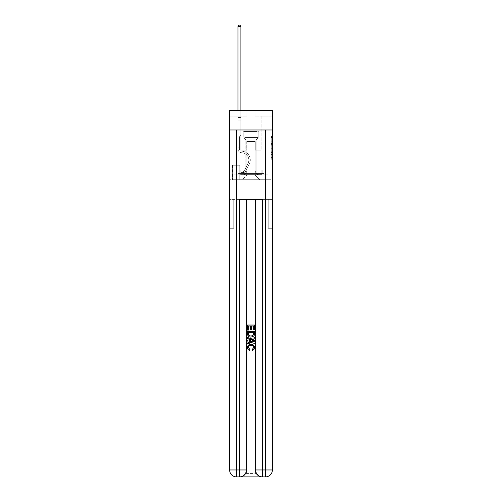 <?xml version="1.0" encoding="UTF-8"?>
<svg xmlns="http://www.w3.org/2000/svg" width="502" height="502" viewBox="0 0 502 502"><rect width="100%" height="100%" fill="white"/><g stroke="black" fill="none" stroke-linecap="round" stroke-linejoin="round"><path stroke-width="0.38" stroke-dasharray="2.51 1.88" d="M271.237 143.484L271.237 147.111L272.391 147.111L272.391 158.124L272.391 137.692L272.391 147.111L271.237 147.111L271.237 137.353L271.237 159.26L271.237 136.557L271.237 157.672L272.391 157.672L271.237 157.672L272.391 157.672L271.237 157.672L271.237 154.039L271.237 159.26L272.391 159.26L272.391 136.557L272.391 157.615L272.391 148.705L271.237 148.705L272.391 148.705L272.391 154.039L272.391 138.144L271.237 138.144L272.391 138.144L272.391 159.26L272.391 137.692L272.391 159.26L271.237 159.26L271.237 136.557L272.391 136.557L272.391 137.692L272.391 136.557L272.391 137.692L272.391 136.557L272.391 137.353L272.391 136.557L271.237 136.557L271.237 138.144L272.391 138.144L271.237 138.144L271.237 143.484L272.391 143.484M260.017 129.987L260.017 158.896L241.983 158.896L260.017 158.896L241.983 158.896L260.017 158.896L260.017 169.996L241.983 169.996L260.017 169.996L241.983 169.996L260.017 169.996L260.017 158.896L241.983 158.896L241.983 169.996L241.983 158.896L260.017 158.896L241.983 158.896L260.017 158.896L260.017 129.987L241.983 129.987L241.983 158.896L241.983 129.987L260.017 129.987M239.9 165.252L232.495 165.252L239.9 165.252L239.9 179.71L232.495 179.71L239.9 179.71M232.495 165.252L232.495 179.71M272.391 145.749L272.391 144.614L272.391 145.749L271.237 145.749L271.237 141.181L271.237 154.635L271.237 151.259L272.391 151.259L271.237 151.259L271.237 159.26L272.391 159.26L271.237 159.26L272.391 159.26L271.237 159.26L271.237 136.557L272.391 136.557L271.237 136.557L272.391 136.557L271.237 136.557L271.237 145.749L272.391 145.749M239.956 476.9C242.334 476.956 244.336 475.802 245.967 473.43A6.94 6.94 0 0 0 246.896 469.96L246.896 199.369L246.896 469.96L246.896 199.369L233.769 199.369L246.896 199.369L246.896 469.96A6.94 6.94 0 0 1 245.967 473.43C244.336 475.802 242.334 476.956 239.956 476.9A6.94 6.94 0 0 0 246.896 469.96A6.94 6.94 0 0 1 239.956 476.9L262.044 476.9C259.666 476.956 257.664 475.802 256.033 473.43C257.664 475.802 259.666 476.956 262.044 476.9A6.94 6.94 0 0 1 255.104 469.96A6.94 6.94 0 0 0 256.033 473.43A6.94 6.94 0 0 1 255.104 469.96L255.104 199.369L268.231 199.369L268.231 228.278L268.231 199.369L246.896 199.369L255.104 199.369L255.104 469.96A6.94 6.94 0 0 0 262.044 476.9L236.542 476.9L236.542 469.96L239.435 469.96L239.435 199.369L262.565 199.369L255.625 199.369L255.625 469.96A6.94 6.94 0 0 0 262.565 476.9L265.458 476.9A6.94 6.94 0 0 0 272.391 469.96L272.391 129.987L272.391 158.896L229.609 158.896L272.391 158.896L229.609 158.896L272.391 158.896L272.391 129.987L272.391 158.896L229.609 158.896L272.391 158.896L229.609 158.896L272.391 158.896L272.391 110.327L255.047 110.327L272.391 110.327L272.391 116.106L272.391 110.327L229.609 110.327L246.953 110.327L229.609 110.327L229.609 116.106L246.953 116.106L229.609 116.106L229.609 110.327L229.609 129.987L272.391 129.987L229.609 129.987L272.391 129.987L229.609 129.987L229.609 469.96A6.94 6.94 0 0 0 236.542 476.9L239.435 476.9A6.94 6.94 0 0 0 246.375 469.96L246.375 199.369L246.375 469.96A6.94 6.94 0 0 1 239.435 476.9L236.542 476.9A6.94 6.94 0 0 1 229.609 469.96L236.542 469.96L236.542 129.987L229.609 129.987L272.391 129.987L236.542 129.987M265.458 129.987L265.458 469.96L272.391 469.96L272.391 228.278L268.231 228.278L272.391 228.278L272.391 199.369L268.231 199.369L268.231 228.278L268.231 199.369L272.391 199.369L272.391 158.896L272.391 179.71L229.609 179.71L272.391 179.71L272.391 158.896L272.391 199.369L237.992 199.369L272.391 199.369L272.391 469.96A6.94 6.94 0 0 1 265.458 476.9L239.435 476.9A6.94 6.94 0 0 0 246.375 469.96L239.435 469.96L239.435 476.9M229.609 158.896L229.609 469.96A6.94 6.94 0 0 0 236.542 476.9A6.94 6.94 0 0 1 229.609 469.96L229.609 199.369L237.992 199.369L229.609 199.369L233.769 199.369L233.769 228.278L233.769 199.369L229.609 199.369L229.609 158.896M237.992 116.106L237.992 174.853L242.209 174.853A4.625 4.625 0 0 0 246.84 170.228L246.84 141.545L246.84 175.085L246.84 141.545L246.84 175.085L246.84 141.545L255.16 141.545L255.16 170.228A4.625 4.625 0 0 0 259.791 174.853L264.008 174.853L264.008 116.106L264.008 174.853L264.008 116.106L264.008 174.853L264.008 116.106L264.008 174.853L264.008 116.106L264.008 174.853L264.008 116.106L264.008 174.853L264.008 116.106L264.008 174.853L264.008 116.106L264.008 174.853L264.008 116.106L264.008 174.853L267.886 174.853L259.791 174.853L264.008 174.853L259.791 174.853L264.008 174.853L259.791 174.853L264.008 174.853L259.791 174.853L264.008 174.853L259.791 174.853L264.008 174.853L259.791 174.853L264.008 174.853L259.791 174.853L264.008 174.853L264.008 116.106L261.115 116.106L264.008 116.106L261.115 116.106L264.008 116.106L261.115 116.106L264.008 116.106L261.115 116.106L264.008 116.106L261.115 116.106L264.008 116.106L261.115 116.106L264.008 116.106L261.115 116.106L264.008 116.106L261.115 116.106L264.008 116.106L261.115 116.106L264.008 116.106L264.008 174.853L259.791 174.853A4.625 4.625 0 0 1 255.16 170.228A4.625 4.625 0 0 0 259.791 174.853A4.625 4.625 0 0 1 255.16 170.228A4.625 4.625 0 0 0 259.791 174.853A4.625 4.625 0 0 1 255.16 170.228A4.625 4.625 0 0 0 259.791 174.853A4.625 4.625 0 0 1 255.16 170.228A4.625 4.625 0 0 0 259.791 174.853A4.625 4.625 0 0 1 255.16 170.228A4.625 4.625 0 0 0 259.791 174.853A4.625 4.625 0 0 1 255.16 170.228A4.625 4.625 0 0 0 259.791 174.853A4.625 4.625 0 0 1 255.16 170.228A4.625 4.625 0 0 0 259.791 174.853A4.625 4.625 0 0 1 255.16 170.228L255.16 141.545L255.16 175.085L246.84 175.085L255.16 175.085L259.791 179.71L267.886 179.71L242.209 179.71L259.791 179.71L255.16 175.085L259.791 179.71L255.16 175.085L255.16 141.545L255.16 175.085L255.16 141.545L246.72 141.545L246.72 150.224L240.885 150.224L240.885 116.106L237.992 116.106L237.992 174.853L242.209 174.853A4.625 4.625 0 0 0 246.84 170.228L246.84 141.545L246.72 150.224L240.885 150.224L240.885 116.106L237.992 116.106L237.992 174.853L242.209 174.853L234.114 174.853L242.209 174.853L237.992 174.853L237.992 116.106L237.992 174.853L237.992 116.106L237.992 174.853L237.992 116.106L237.992 174.853L237.992 116.106L237.992 174.853L237.992 116.106L237.992 174.853L237.992 116.106L237.992 174.853L237.992 116.106L240.885 116.106L237.992 116.106L240.885 116.106L237.992 116.106L240.885 116.106L237.992 116.106L240.885 116.106L237.992 116.106L240.885 116.106L237.992 116.106L240.885 116.106L237.992 116.106L240.885 116.106L237.992 116.106L240.885 116.106L237.992 116.106L237.992 174.853L237.992 116.106M246.84 170.228L246.84 141.545L246.72 150.224L240.885 150.224L240.885 116.106L240.885 150.224L240.885 116.106L240.885 150.224L240.885 116.106L240.885 150.224L240.885 116.106L240.885 150.224L240.885 116.106L240.885 150.224L240.885 116.106L240.885 150.224L240.885 116.106L240.885 150.224L240.885 116.106L240.885 150.224L246.72 150.224L240.885 150.224L246.72 150.224L240.885 150.224L246.72 150.224L240.885 150.224L246.72 150.224L240.885 150.224L246.72 150.224L240.885 150.224L246.72 150.224L240.885 150.224L246.72 150.224L240.885 150.224L246.72 150.224L246.84 141.545L246.84 170.228A4.625 4.625 0 0 1 242.209 174.853A4.625 4.625 0 0 0 246.84 170.228A4.625 4.625 0 0 1 242.209 174.853A4.625 4.625 0 0 0 246.84 170.228A4.625 4.625 0 0 1 242.209 174.853A4.625 4.625 0 0 0 246.84 170.228A4.625 4.625 0 0 1 242.209 174.853A4.625 4.625 0 0 0 246.84 170.228A4.625 4.625 0 0 1 242.209 174.853A4.625 4.625 0 0 0 246.84 170.228A4.625 4.625 0 0 1 242.209 174.853A4.625 4.625 0 0 0 246.84 170.228A4.625 4.625 0 0 1 242.209 174.853A4.625 4.625 0 0 0 246.84 170.228M272.391 116.106L255.047 116.106L272.391 116.106M232.614 179.71L239.78 179.71L232.614 179.71L232.614 165.252L239.78 165.252L239.78 179.71L239.78 165.252L232.614 165.252L232.614 179.71M234.114 179.71L242.209 179.71L246.84 175.085L242.209 179.71L246.84 175.085L242.209 179.71L234.114 179.71L234.114 174.853L234.114 179.71M255.28 141.545L255.28 150.224L255.28 141.545M255.047 116.106L255.047 110.327L255.047 116.106M246.953 116.106L246.953 110.327L246.953 116.106M267.886 174.853L267.886 179.71L267.886 174.853M261.115 116.106L261.115 150.224L255.28 150.224L261.115 150.224L255.28 150.224L261.115 150.224L255.28 150.224L261.115 150.224L255.28 150.224L261.115 150.224L255.28 150.224L261.115 150.224L255.28 150.224L261.115 150.224L255.28 150.224L261.115 150.224L255.28 150.224L261.115 150.224L255.28 150.224L261.115 150.224L261.115 116.106M271.237 147.111L272.391 147.111L271.237 147.111M271.237 137.353L271.237 136.557L271.237 137.353L272.391 137.353L271.237 137.353M271.237 154.578L271.237 149.841L271.237 154.578L272.391 154.578L271.237 154.578M271.237 149.841L271.237 148.705L272.391 148.705L271.237 148.705L271.237 149.841L272.391 149.841L271.237 149.841M271.237 141.181L271.237 138.144L271.237 141.181L272.391 141.181L271.237 141.181M271.237 136.557L272.391 136.557L271.237 136.557L271.237 137.692L271.237 136.557L272.391 136.557M271.237 159.26L272.391 159.26L271.237 159.26L271.237 158.124L271.237 159.26M239.492 147.211L239.492 147.908L237.992 147.908L237.992 147.211L237.992 149.069L237.992 26.606L237.992 120.85L237.992 26.606L240.885 26.606L240.885 117.035L240.885 26.606L237.992 26.606L238.858 25.1L240.012 25.1L238.858 25.1L237.992 26.606L237.992 120.85L237.992 26.606L240.885 26.606L240.012 25.1L240.885 26.606L240.885 120.85L237.992 120.85L237.992 26.606L238.858 25.1L240.012 25.1L238.858 25.1L237.992 26.606L237.992 120.85L237.992 26.606L240.885 26.606L237.992 26.606L238.858 25.1L240.012 25.1L240.885 26.606L240.012 25.1L238.858 25.1L237.992 26.606L237.992 120.85L240.885 120.85L240.885 134.956L240.232 135.609A2.51 2.51 -7.9 0 0 239.492 137.385A2.51 2.51 172.1 0 1 240.232 135.609L240.885 134.956L240.885 26.606L240.885 120.85L237.992 120.85L237.992 149.069A3.639 3.639 -7.9 0 0 241.575 152.708A3.639 3.639 172.1 0 1 237.992 149.069L237.992 120.85L240.885 120.85L240.885 134.956L240.232 135.609A2.51 2.51 -32.1 0 0 239.492 137.385A2.51 2.51 147.9 0 1 240.232 135.609L240.885 134.956L240.885 26.606L237.992 26.606L240.885 26.606L240.012 25.1L240.885 26.606L240.885 120.85L237.992 120.85L237.992 149.069A3.639 3.639 -32.1 0 0 241.575 152.708A3.639 3.639 172.1 0 1 237.992 149.069L237.992 120.85L240.885 120.85L240.885 134.956L240.232 135.609A2.51 2.51 -32.1 0 0 239.492 137.385A2.51 2.51 147.9 0 1 240.232 135.609L240.885 134.956L240.885 26.606L237.992 26.606L238.858 25.1L240.012 25.1L238.858 25.1L237.992 26.606L237.992 117.035L237.992 26.606L240.885 26.606L240.012 25.1L240.885 26.606L240.885 120.85L237.992 120.85L237.992 149.069A3.639 3.639 -32.1 0 0 241.575 152.708A3.639 3.639 172.1 0 1 237.992 149.069L237.992 120.85L240.885 120.85L240.885 134.956L240.232 135.609A2.51 2.51 -32.1 0 0 239.492 137.385A2.51 2.51 147.9 0 1 240.232 135.609L240.885 134.956L240.885 26.606L237.992 26.606L238.858 25.1L240.012 25.1L238.858 25.1L237.992 26.606L237.992 117.462L237.992 26.606L240.885 26.606L240.012 25.1L240.885 26.606L240.885 120.85L237.992 120.85L237.992 149.069A3.639 3.639 -32.1 0 0 241.575 152.708A7.342 7.342 172.1 0 1 248.019 163.351A7.342 7.342 -7.9 0 0 241.575 152.708A3.639 3.639 147.9 0 1 237.992 149.069L237.992 120.85L240.885 120.85L240.885 134.956L240.232 135.609A2.51 2.51 -32.1 0 0 239.492 137.385A2.51 2.51 147.9 0 1 240.232 135.609L240.885 134.956L240.885 26.606L237.992 26.606L238.858 25.1L240.012 25.1L238.858 25.1L237.992 26.606L237.992 149.069A3.639 3.639 -32.1 0 0 241.575 152.708A3.639 3.639 147.9 0 1 237.992 149.069L237.992 120.85L240.885 120.85L240.885 134.956L240.232 135.609A2.51 2.51 -32.1 0 0 239.492 137.385A2.51 2.51 147.9 0 1 240.232 135.609L240.885 134.956L240.885 120.85L237.992 120.85L237.992 149.069A3.639 3.639 -32.1 0 0 241.575 152.708A3.639 3.639 147.9 0 1 237.992 149.069L237.992 120.85L240.885 120.85L240.885 117.462L240.885 134.956L240.232 135.609A2.51 2.51 -32.1 0 0 239.492 137.385A2.51 2.51 147.9 0 1 240.232 135.609L240.885 134.956L240.885 120.85L237.992 120.85L237.992 149.069A3.639 3.639 -32.1 0 0 241.575 152.708A7.342 7.342 147.9 0 1 248.019 163.351A7.342 7.342 -7.9 0 0 241.575 152.708A3.639 3.639 147.9 0 1 237.992 149.069L237.992 120.85L240.885 120.85L240.885 117.035L240.885 134.956L240.232 135.609A2.51 2.51 -32.1 0 0 239.492 137.385A2.51 2.51 147.9 0 1 240.232 135.609L240.885 134.956L240.885 120.85L237.992 120.85L237.992 149.069A3.639 3.639 -32.1 0 0 241.575 152.708A3.639 3.639 147.9 0 1 237.992 149.069L237.992 120.85L240.885 120.85L240.885 26.606L240.012 25.1L240.885 26.606L240.885 134.956L240.232 135.609A2.51 2.51 -32.1 0 0 239.492 137.385A2.51 2.51 147.9 0 1 240.232 135.609L240.885 134.956L240.885 120.85L237.992 120.85L237.992 149.069L237.992 147.908L239.492 147.908L239.492 147.211L237.992 147.211L239.492 147.211L239.492 149.069L239.492 137.385L239.492 149.069A2.14 2.14 -7.9 0 0 241.6 151.209A2.14 2.14 172.1 0 1 239.492 149.069L239.492 137.385L239.492 149.069L239.492 147.211L237.992 147.211L239.492 147.211L239.492 149.069A2.14 2.14 -32.1 0 0 241.6 151.209A2.14 2.14 172.1 0 1 239.492 149.069L239.492 137.385L239.492 149.069A2.14 2.14 -32.1 0 0 241.6 151.209A2.14 2.14 172.1 0 1 239.492 149.069L239.492 137.385L239.492 149.069L239.492 147.211L237.992 147.211L239.492 147.211L239.492 149.069A2.14 2.14 -32.1 0 0 241.6 151.209A8.848 8.848 172.1 0 1 249.362 164.022A8.848 8.848 -7.9 0 0 241.6 151.209A2.14 2.14 147.9 0 1 239.492 149.069L239.492 137.385L239.492 149.069A2.14 2.14 -32.1 0 0 241.6 151.209A2.14 2.14 147.9 0 1 239.492 149.069L239.492 137.385L239.492 149.069L239.492 147.211L237.992 147.211L239.492 147.211L239.492 149.069A2.14 2.14 -32.1 0 0 241.6 151.209A2.14 2.14 147.9 0 1 239.492 149.069L239.492 137.385L239.492 149.069A2.14 2.14 -32.1 0 0 241.6 151.209A8.848 8.848 147.9 0 1 249.362 164.022A8.848 8.848 -7.9 0 0 241.6 151.209A2.14 2.14 147.9 0 1 239.492 149.069L239.492 137.385L239.492 149.069L239.492 147.211L237.992 147.211M243.25 172.537A3.062 3.062 -7.9 0 0 245.93 170.849L249.362 164.022A8.848 8.848 -7.9 0 0 241.6 151.209A2.14 2.14 147.9 0 1 239.492 149.069A2.14 2.14 -32.1 0 0 241.6 151.209A2.14 2.14 147.9 0 1 239.492 149.069L239.492 137.385L239.492 149.069A2.14 2.14 -32.1 0 0 241.6 151.209A8.848 8.848 147.9 0 1 249.362 164.022L245.93 170.849L249.362 164.022A8.848 8.848 -32.1 0 0 241.6 151.209A2.14 2.14 147.9 0 1 239.492 149.069A2.14 2.14 147.9 0 0 241.6 151.209A2.14 2.14 147.9 0 1 239.492 149.069A2.14 2.14 147.9 0 0 241.6 151.209A8.848 8.848 147.9 0 1 249.362 164.022A8.848 8.848 -32.1 0 0 241.6 151.209A2.14 2.14 147.9 0 1 239.492 149.069A2.14 2.14 147.9 0 0 241.6 151.209A8.848 8.848 147.9 0 1 249.362 164.022A8.848 8.848 -32.1 0 0 241.6 151.209A2.14 2.14 147.9 0 1 239.492 149.069A2.14 2.14 147.9 0 0 241.6 151.209A2.14 2.14 147.9 0 1 239.492 149.069A2.14 2.14 147.9 0 0 241.6 151.209A8.848 8.848 147.9 0 1 249.362 164.022L245.93 170.849L249.362 164.022A8.848 8.848 -32.1 0 0 241.6 151.209A2.14 2.14 147.9 0 1 239.492 149.069A2.14 2.14 147.9 0 0 241.6 151.209A8.848 8.848 147.9 0 1 249.362 164.022A8.848 8.848 -32.1 0 0 241.6 151.209A2.14 2.14 147.9 0 1 239.492 149.069A2.14 2.14 147.9 0 0 241.6 151.209A2.14 2.14 147.9 0 1 239.492 149.069A2.14 2.14 147.9 0 0 241.6 151.209A8.848 8.848 147.9 0 1 249.362 164.022A8.848 8.848 -32.1 0 0 241.6 151.209A2.14 2.14 147.9 0 1 239.492 149.069A2.14 2.14 147.9 0 0 241.6 151.209A8.848 8.848 147.9 0 1 249.362 164.022L245.93 170.849A3.062 3.062 172.1 0 1 244.123 172.399A3.062 3.062 -7.9 0 0 245.93 170.849L249.362 164.022A8.848 8.848 -32.1 0 0 241.6 151.209A8.848 8.848 -32.1 0 1 249.362 164.022A8.848 8.848 -32.1 0 0 241.6 151.209A8.848 8.848 -32.1 0 1 249.362 164.022L245.93 170.849L249.362 164.022A8.848 8.848 -32.1 0 0 241.6 151.209A8.848 8.848 -32.1 0 1 249.362 164.022L245.93 170.849L249.362 164.022A8.848 8.848 -32.1 0 0 241.6 151.209A8.848 8.848 -32.1 0 1 249.362 164.022A8.848 8.848 -32.1 0 0 241.6 151.209A8.848 8.848 -32.1 0 1 249.362 164.022L245.93 170.849A3.062 3.062 147.9 0 1 244.123 172.399C243.232 172.588 243.232 172.588 244.123 172.399C243.232 172.588 243.232 172.588 244.123 172.399A3.062 3.062 -32.1 0 0 245.93 170.849L249.362 164.022A8.848 8.848 -32.1 0 0 241.6 151.209A8.848 8.848 -32.1 0 1 249.362 164.022L245.93 170.849L249.362 164.022A8.848 8.848 -32.1 0 0 241.6 151.209A8.848 8.848 -32.1 0 1 249.362 164.022A8.848 8.848 -32.1 0 0 241.6 151.209A8.848 8.848 -32.1 0 1 249.362 164.022L245.93 170.849L249.362 164.022A8.848 8.848 -32.1 0 0 241.6 151.209A8.848 8.848 -32.1 0 1 249.362 164.022L245.93 170.849A3.062 3.062 147.9 0 1 244.123 172.399C243.232 172.588 243.232 172.588 244.123 172.399C243.232 172.588 243.232 172.588 244.123 172.399A3.062 3.062 -32.1 0 0 245.93 170.849L249.362 164.022L245.93 170.849A3.062 3.062 147.9 0 1 244.123 172.399C243.232 172.588 243.232 172.588 244.123 172.399C243.232 172.588 243.232 172.588 244.123 172.399A3.062 3.062 -32.1 0 0 245.93 170.849L249.362 164.022L245.93 170.849A3.062 3.062 147.9 0 1 244.123 172.399C243.232 172.588 243.232 172.588 244.123 172.399C243.232 172.588 243.232 172.588 244.123 172.399A3.062 3.062 -32.1 0 0 245.93 170.849L249.362 164.022L245.93 170.849A3.062 3.062 147.9 0 1 244.123 172.399C243.232 172.588 243.232 172.588 244.123 172.399C243.232 172.588 243.232 172.588 244.123 172.399A3.062 3.062 -32.1 0 0 245.93 170.849L249.362 164.022L245.93 170.849A3.062 3.062 147.9 0 1 244.123 172.399C243.232 172.588 243.232 172.588 244.123 172.399C243.232 172.588 243.232 172.588 244.123 172.399A3.062 3.062 -32.1 0 0 245.93 170.849L249.362 164.022L245.93 170.849A3.062 3.062 147.9 0 1 244.123 172.399C243.232 172.588 243.232 172.588 244.123 172.399C243.232 172.588 243.232 172.588 244.123 172.399A3.062 3.062 -32.1 0 0 245.93 170.849L249.362 164.022L245.93 170.849A3.062 3.062 147.9 0 1 244.123 172.399C243.232 172.588 243.232 172.588 244.123 172.399C243.232 172.588 243.232 172.588 244.123 172.399A3.062 3.062 -32.1 0 0 245.93 170.849A3.062 3.062 -7.9 0 1 243.25 172.537L243.25 171.038A1.562 1.562 -7.9 0 0 244.587 170.178L248.019 163.351A7.342 7.342 -7.9 0 0 241.575 152.708A3.639 3.639 147.9 0 1 237.992 149.069A3.639 3.639 -32.1 0 0 241.575 152.708A7.342 7.342 147.9 0 1 248.019 163.351L244.587 170.178L248.019 163.351A7.342 7.342 -32.1 0 0 241.575 152.708A3.639 3.639 147.9 0 1 237.992 149.069A3.639 3.639 147.9 0 0 241.575 152.708A3.639 3.639 147.9 0 1 237.992 149.069A3.639 3.639 147.9 0 0 241.575 152.708A7.342 7.342 147.9 0 1 248.019 163.351A7.342 7.342 -32.1 0 0 241.575 152.708A3.639 3.639 147.9 0 1 237.992 149.069A3.639 3.639 147.9 0 0 241.575 152.708A7.342 7.342 147.9 0 1 248.019 163.351A7.342 7.342 -32.1 0 0 241.575 152.708A3.639 3.639 147.9 0 1 237.992 149.069A3.639 3.639 147.9 0 0 241.575 152.708A3.639 3.639 147.9 0 1 237.992 149.069A3.639 3.639 147.9 0 0 241.575 152.708A7.342 7.342 147.9 0 1 248.019 163.351L244.587 170.178L248.019 163.351A7.342 7.342 -32.1 0 0 241.575 152.708A3.639 3.639 147.9 0 1 237.992 149.069A3.639 3.639 147.9 0 0 241.575 152.708A7.342 7.342 147.9 0 1 248.019 163.351A7.342 7.342 -32.1 0 0 241.575 152.708A3.639 3.639 147.9 0 1 237.992 149.069A3.639 3.639 147.9 0 0 241.575 152.708A3.639 3.639 147.9 0 1 237.992 149.069A3.639 3.639 147.9 0 0 241.575 152.708A7.342 7.342 147.9 0 1 248.019 163.351A7.342 7.342 -32.1 0 0 241.575 152.708A3.639 3.639 147.9 0 1 237.992 149.069A3.639 3.639 147.9 0 0 241.575 152.708A7.342 7.342 147.9 0 1 248.019 163.351L244.587 170.178A1.562 1.562 172.1 0 1 244.123 170.73C243.244 171.132 243.244 171.132 244.123 170.73C243.244 171.132 243.244 171.132 244.123 170.73A1.562 1.562 -7.9 0 0 244.587 170.178L248.019 163.351A7.342 7.342 -32.1 0 0 241.575 152.708A7.342 7.342 -32.1 0 1 248.019 163.351A7.342 7.342 -32.1 0 0 241.575 152.708A7.342 7.342 -32.1 0 1 248.019 163.351L244.587 170.178L248.019 163.351A7.342 7.342 -32.1 0 0 241.575 152.708A7.342 7.342 -32.1 0 1 248.019 163.351L244.587 170.178L248.019 163.351A7.342 7.342 -32.1 0 0 241.575 152.708A7.342 7.342 -32.1 0 1 248.019 163.351A7.342 7.342 -32.1 0 0 241.575 152.708A7.342 7.342 -32.1 0 1 248.019 163.351L244.587 170.178A1.562 1.562 147.9 0 1 244.123 170.73C243.244 171.132 243.244 171.132 244.123 170.73C243.244 171.132 243.244 171.132 244.123 170.73A1.562 1.562 -32.1 0 0 244.587 170.178L248.019 163.351A7.342 7.342 -32.1 0 0 241.575 152.708A7.342 7.342 -32.1 0 1 248.019 163.351L244.587 170.178L248.019 163.351A7.342 7.342 -32.1 0 0 241.575 152.708A7.342 7.342 -32.1 0 1 248.019 163.351A7.342 7.342 -32.1 0 0 241.575 152.708A7.342 7.342 -32.1 0 1 248.019 163.351L244.587 170.178L248.019 163.351A7.342 7.342 -32.1 0 0 241.575 152.708A7.342 7.342 -32.1 0 1 248.019 163.351L244.587 170.178A1.562 1.562 147.9 0 1 244.123 170.73C243.244 171.132 243.244 171.132 244.123 170.73C243.244 171.132 243.244 171.132 244.123 170.73A1.562 1.562 -32.1 0 0 244.587 170.178L248.019 163.351L244.587 170.178A1.562 1.562 147.9 0 1 244.123 170.73C243.244 171.132 243.244 171.132 244.123 170.73C243.244 171.132 243.244 171.132 244.123 170.73A1.562 1.562 -32.1 0 0 244.587 170.178L248.019 163.351L244.587 170.178A1.562 1.562 147.9 0 1 244.123 170.73C243.244 171.132 243.244 171.132 244.123 170.73C243.244 171.132 243.244 171.132 244.123 170.73A1.562 1.562 -32.1 0 0 244.587 170.178L248.019 163.351L244.587 170.178A1.562 1.562 147.9 0 1 244.123 170.73C243.244 171.132 243.244 171.132 244.123 170.73C243.244 171.132 243.244 171.132 244.123 170.73A1.562 1.562 -32.1 0 0 244.587 170.178L248.019 163.351L244.587 170.178A1.562 1.562 147.9 0 1 244.123 170.73C243.244 171.132 243.244 171.132 244.123 170.73C243.244 171.132 243.244 171.132 244.123 170.73A1.562 1.562 -32.1 0 0 244.587 170.178L248.019 163.351L244.587 170.178A1.562 1.562 147.9 0 1 244.123 170.73C243.244 171.132 243.244 171.132 244.123 170.73C243.244 171.132 243.244 171.132 244.123 170.73A1.562 1.562 -32.1 0 0 244.587 170.178L248.019 163.351L244.587 170.178A1.562 1.562 147.9 0 1 244.123 170.73C243.244 171.132 243.244 171.132 244.123 170.73C243.244 171.132 243.244 171.132 244.123 170.73A1.562 1.562 -32.1 0 0 244.587 170.178A1.562 1.562 -7.9 0 1 243.25 171.038L243.25 172.537L240.941 172.537L243.25 172.537A3.062 3.062 -32.1 0 0 245.93 170.849A3.062 3.062 -32.1 0 1 243.25 172.537L243.25 171.038L240.941 171.038L243.25 171.038A1.562 1.562 -32.1 0 0 244.587 170.178A1.562 1.562 -32.1 0 1 243.25 171.038L243.25 172.537L240.941 172.537L240.941 171.038L240.941 172.537L243.25 172.537A3.062 3.062 -32.1 0 0 245.93 170.849A3.062 3.062 -32.1 0 1 243.25 172.537L243.25 171.038L240.941 171.038L243.25 171.038A1.562 1.562 -32.1 0 0 244.587 170.178A1.562 1.562 -32.1 0 1 243.25 171.038L243.25 172.537L240.941 172.537L240.941 171.038L240.941 172.537L243.25 172.537A3.062 3.062 -32.1 0 0 245.93 170.849A3.062 3.062 -32.1 0 1 243.25 172.537L243.25 171.038L240.941 171.038L243.25 171.038A1.562 1.562 -32.1 0 0 244.587 170.178A1.562 1.562 -32.1 0 1 243.25 171.038L243.25 172.537L240.941 172.537L240.941 171.038L240.941 172.537L243.25 172.537A3.062 3.062 -32.1 0 0 245.93 170.849A3.062 3.062 -32.1 0 1 243.25 172.537L243.25 171.038L240.941 171.038L243.25 171.038A1.562 1.562 -32.1 0 0 244.587 170.178A1.562 1.562 -32.1 0 1 243.25 171.038L243.25 172.537L240.941 172.537L240.941 171.038L240.941 172.537L243.25 172.537A3.062 3.062 -32.1 0 0 245.93 170.849A3.062 3.062 -32.1 0 1 243.25 172.537L243.25 171.038L240.941 171.038L243.25 171.038A1.562 1.562 -32.1 0 0 244.587 170.178A1.562 1.562 -32.1 0 1 243.25 171.038L243.25 172.537L240.941 172.537L240.941 171.038L240.941 172.537L243.25 172.537A3.062 3.062 -32.1 0 0 245.93 170.849A3.062 3.062 -32.1 0 1 243.25 172.537L243.25 171.038L240.941 171.038L243.25 171.038A1.562 1.562 -32.1 0 0 244.587 170.178A1.562 1.562 -32.1 0 1 243.25 171.038L243.25 172.537L240.941 172.537L240.941 171.038L240.941 172.537L243.25 172.537A3.062 3.062 -32.1 0 0 245.93 170.849A3.062 3.062 -32.1 0 1 243.25 172.537L243.25 171.038L240.941 171.038L243.25 171.038A1.562 1.562 -32.1 0 0 244.587 170.178A1.562 1.562 -32.1 0 1 243.25 171.038L243.25 172.537L240.941 172.537L240.941 171.038L240.941 172.537L243.25 172.537A3.062 3.062 -32.1 0 0 245.93 170.849A3.062 3.062 -32.1 0 1 243.25 172.537L243.25 171.038L240.941 171.038L243.25 171.038A1.562 1.562 -32.1 0 0 244.587 170.178A1.562 1.562 -32.1 0 1 243.25 171.038L243.25 172.537L240.941 172.537L240.941 171.038L240.941 172.537L243.25 172.537M244.242 130.909L258.806 130.909L244.242 130.909M257.256 131.486L243.771 131.486L257.256 131.486M244.493 174.621L258.517 174.621L244.493 174.621M246.545 173.253L256.145 173.253L246.545 173.253M255.455 139.926L245.854 139.926L255.455 139.926M243.238 130.909L259.961 130.909L243.238 130.909M243.238 169.996L259.961 169.996L243.238 169.996M261.812 169.996L240.188 169.996L261.812 169.996L261.812 174.621L240.188 174.621L261.812 174.621L240.188 174.621L261.812 174.621L261.812 169.996L251 169.996L251 174.621L251 169.996L240.188 169.996L240.188 174.621L240.188 169.996L261.812 169.996L261.812 174.621L261.812 169.996M251 169.996L251 174.621L251 169.996L251 173.466L264.008 173.466L264.008 199.369L264.008 173.466L237.992 173.466L251 173.466L237.992 173.466L237.992 199.369L237.992 173.466L237.992 199.369L237.992 173.466L264.008 173.466L251 173.466L251 169.996L262.157 169.996L239.843 169.996L239.843 173.466L239.843 169.996L262.157 169.996L262.157 173.466L262.157 169.996L262.157 173.466L262.157 169.996L251 169.996M240.188 169.996L240.188 174.621L240.188 169.996M250.944 345.382C252.569 345.301 253.504 346.016 253.755 347.528L252.023 349.474L252.249 350.452C253.717 350.07 254.489 349.128 254.558 347.622C254.37 345.489 253.165 344.416 250.95 344.403C248.816 344.447 247.649 345.514 247.442 347.604C247.48 348.972 248.151 349.863 249.456 350.277L249.67 349.298L248.245 347.553C248.446 346.054 249.35 345.332 250.944 345.382C252.569 345.301 253.504 346.016 253.755 347.528L252.023 349.474L252.249 350.452C253.717 350.07 254.489 349.128 254.558 347.622C254.37 345.489 253.165 344.416 250.95 344.403C248.816 344.447 247.649 345.514 247.442 347.604C247.48 348.972 248.151 349.863 249.456 350.277L249.67 349.298L248.245 347.553C248.446 346.054 249.35 345.332 250.944 345.382M252.337 339.233L254.47 338.442L254.47 337.407L247.53 340.161L247.53 341.266L254.47 344.021L254.47 342.979L252.337 342.195L252.337 339.233L254.47 338.442L254.47 337.407L247.53 340.161L247.53 341.266L254.47 344.021L254.47 342.979L252.337 342.195L252.337 339.233M253.667 330.084L254.47 330.084L254.47 325.014L247.53 325.014L247.53 329.908L248.333 329.908L248.333 325.993L250.467 325.993L250.467 329.638L251.27 329.638L251.27 325.993L253.667 325.993L253.667 330.084L254.47 330.084L254.47 325.014L247.53 325.014L247.53 329.908L248.333 329.908L248.333 325.993L250.467 325.993L250.467 329.638L251.27 329.638L251.27 325.993L253.667 325.993L253.667 330.084M250.962 337.112C253.184 337.118 254.351 336.051 254.47 333.905L254.47 331.42L247.53 331.42L247.63 335.016L248.126 336.026L250.962 337.112C253.184 337.118 254.351 336.051 254.47 333.905L254.47 331.42L247.53 331.42L247.63 335.016L248.126 336.026L250.962 337.112M272.391 129.987L229.609 129.987M255.625 199.369L255.625 469.96L262.565 469.96L262.565 199.369L255.625 199.369L255.625 469.96A6.94 6.94 0 0 0 262.565 476.9A6.94 6.94 0 0 1 255.625 469.96A6.94 6.94 0 0 0 262.565 476.9L262.565 469.96L265.458 469.96L265.458 476.9L262.044 476.9M253.667 332.399L253.177 335.468L250.95 336.133L248.477 334.947L248.333 332.399L253.667 332.399L253.177 335.468L250.95 336.133L248.477 334.947L248.333 332.399L253.667 332.399L248.333 332.399L248.823 335.468L251.05 336.133L253.523 334.947L253.667 332.399M249.613 340.237L251.533 339.528L251.533 341.9L248.333 340.714L251.533 339.528L251.533 341.9L248.333 340.714L249.613 340.237M251.056 345.382C249.431 345.301 248.496 346.016 248.245 347.528L249.977 349.474L249.751 350.452C248.283 350.07 247.511 349.128 247.442 347.622C247.63 345.489 248.835 344.416 251.05 344.403C253.184 344.447 254.351 345.514 254.558 347.604C254.52 348.972 253.849 349.863 252.544 350.277L252.33 349.298L253.755 347.553C253.554 346.054 252.65 345.332 251.056 345.382M249.663 339.233L247.53 338.442L247.53 337.407L254.47 340.161L254.47 341.266L247.53 344.021L247.53 342.979L249.663 342.195L249.663 339.233M248.333 330.084L247.53 330.084L247.53 325.014L254.47 325.014L254.47 329.908L253.667 329.908L253.667 325.993L251.533 325.993L251.533 329.638L250.73 329.638L250.73 325.993L248.333 325.993L248.333 330.084M251.038 337.112C248.816 337.118 247.649 336.051 247.53 333.905L247.53 331.42L254.47 331.42L254.37 335.016L253.874 336.026L251.038 337.112M255.104 199.369L255.104 469.96L255.104 199.369M272.391 469.96A6.94 6.94 0 0 1 265.458 476.9A6.94 6.94 0 0 0 272.391 469.96M239.843 169.996L239.843 173.466L239.843 169.996M264.008 173.466L264.008 199.369L264.008 173.466M233.769 228.278L233.769 199.369L233.769 228.278L229.609 228.278L233.769 228.278M252.387 340.237L250.467 339.528L250.467 341.9L253.667 340.714L252.387 340.237M237.992 110.327L237.992 26.606L240.885 26.606L237.992 26.606L238.858 25.1L240.012 25.1L238.858 25.1L237.992 26.606L237.992 117.035L237.992 26.606L240.885 26.606L240.012 25.1L240.885 26.606L240.885 117.035L240.885 26.606L237.992 26.606L238.858 25.1L240.012 25.1L238.858 25.1L237.992 26.606L240.885 26.606L240.012 25.1L240.885 26.606L240.885 110.327M240.941 171.038L243.194 171.038L240.941 171.038L240.941 172.537L240.941 171.038M237.992 117.035L237.992 117.462L237.992 117.035L240.885 117.035L237.992 117.035M244.123 172.399C243.232 172.588 243.232 172.588 244.123 172.399C243.232 172.588 243.232 172.588 244.123 172.399L244.123 170.73L244.123 172.399M240.885 26.606L240.012 25.1L238.858 25.1L237.992 26.606M271.237 154.039L272.391 154.039L271.237 154.039M271.237 152.332L272.391 152.332M271.237 141.777L272.391 141.777L271.237 141.777M271.237 137.692L272.391 137.692M271.237 158.124L272.391 158.124M271.237 156.875L272.391 156.875M271.237 138.941L272.391 138.941M271.237 145.982L272.391 145.982L271.237 145.982M271.237 152.395L272.391 152.395L271.237 152.395M271.237 154.635L272.391 154.635L271.237 154.635M271.237 144.614L272.391 144.614L271.237 144.614M237.992 117.462L240.885 117.462L237.992 117.462M244.744 137.51L258.229 137.51L244.744 137.51M257.055 138.088L244.01 138.088L257.055 138.088M245.967 473.43L256.033 473.43L245.967 473.43M239.492 147.908L237.992 147.908L239.492 147.908M271.237 157.615L272.391 157.615M271.237 157.672L272.391 157.672M271.237 138.144L272.391 138.144M243.426 171.019L243.426 172.531M243.771 131.486L243.194 130.909L243.771 131.486L243.771 137.51L245.854 139.926L245.854 173.253L243.483 174.621L245.854 173.253L245.854 139.926L243.771 137.51L243.771 131.486M259.961 130.909L259.961 169.996L259.961 130.909M242.039 130.909L242.039 169.996L242.039 130.909M258.229 137.51L258.229 131.486L258.806 130.909L258.229 131.486L258.229 137.51L256.145 139.926L256.145 173.253L258.517 174.621L256.145 173.253L256.145 139.926L258.229 137.51"/><path stroke-width="0.75" d="M272.391 129.987L272.391 110.327L229.609 110.327L229.609 129.987L272.391 129.987L272.391 469.96L265.458 469.96L265.458 129.987M239.956 476.9L262.044 476.9M236.542 129.987L236.542 469.96L239.435 469.96L239.435 476.9A6.94 6.94 0 0 0 246.375 469.96L246.375 199.369L246.375 469.96A6.94 6.94 0 0 1 239.435 476.9L236.542 476.9A6.94 6.94 0 0 1 229.609 469.96L229.609 129.987M262.565 476.9L262.565 469.96L255.625 469.96A6.94 6.94 0 0 0 262.565 476.9L265.458 476.9L265.458 469.96L262.565 469.96L262.565 199.369L239.435 199.369L239.435 469.96L246.375 469.96M255.625 469.96L255.625 199.369M265.458 476.9A6.94 6.94 0 0 0 272.391 469.96M247.53 330.084L247.53 325.014L254.47 325.014L254.47 329.908L253.667 329.908L253.667 325.993L251.533 325.993L251.533 329.638L250.73 329.638L250.73 325.993L248.333 325.993L248.333 330.084L247.53 330.084M247.53 333.905L247.53 331.42L254.47 331.42L254.37 335.016L253.874 336.026L251.038 337.112C248.816 337.118 247.649 336.051 247.53 333.905M248.333 332.399L248.823 335.468L251.05 336.133L253.523 334.947L253.667 332.399L248.333 332.399M247.53 338.442L247.53 337.407L254.47 340.161L254.47 341.266L247.53 344.021L247.53 342.979L249.663 342.195L249.663 339.233L247.53 338.442M252.387 340.237L250.467 339.528L250.467 341.9L253.667 340.714L252.387 340.237M248.245 347.528L249.977 349.474L249.751 350.452C248.283 350.07 247.511 349.128 247.442 347.622C247.63 345.489 248.835 344.416 251.05 344.403C253.184 344.447 254.351 345.514 254.558 347.604C254.52 348.972 253.849 349.863 252.544 350.277L252.33 349.298L253.755 347.553C253.554 346.054 252.65 345.332 251.056 345.382C249.431 345.301 248.496 346.016 248.245 347.528M240.885 110.327L240.885 26.606L237.992 26.606L237.992 110.327M237.992 26.606L238.858 25.1L240.012 25.1L240.885 26.606M236.542 476.9L236.542 469.96L229.609 469.96"/></g></svg>
